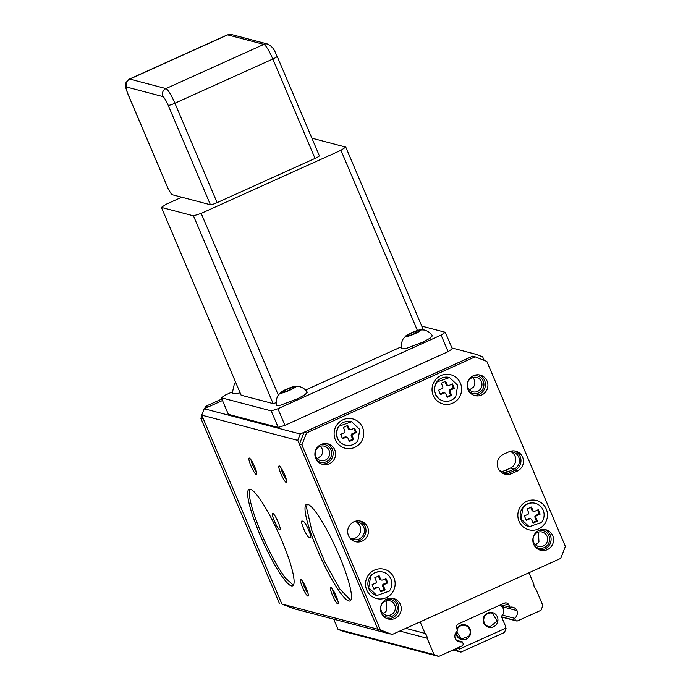 <?xml version="1.0" encoding="UTF-8"?>
<svg xmlns="http://www.w3.org/2000/svg" width="691" height="691" viewBox="0 0 691 691"><rect width="100%" height="100%" fill="white"/><g stroke="black" fill="none" stroke-linecap="round" stroke-linejoin="round"><path stroke-width="1.04" d="M469.517 389.871L473.309 387.245A7.446 7.273 104.7 0 0 472.774 377.476M317.212 458.625L321.004 456A7.446 7.273 104.7 0 0 320.469 446.231M382.849 613.271A7.446 7.273 104.7 0 0 386.64 610.645L386.114 600.868M535.154 544.517A7.446 7.273 104.7 0 0 538.954 541.891L538.419 532.113M532.83 522.474L536.432 520.841L534.972 517.395A1.512 1.477 -75.3 0 1 535.741 515.4L539.144 513.862L537.52 510.044M533.893 511.323A1.512 1.477 -75.3 0 1 532.916 510.476L531.457 507.021L527.103 508.991L528.572 512.437A1.512 1.477 -75.3 0 1 527.794 514.432L524.391 515.97L526.274 520.383L529.669 518.855A1.512 1.477 -75.3 0 1 531.612 519.623L533.081 523.07L537.434 521.109L535.966 517.654A1.512 1.477 -75.3 0 1 536.743 515.659L540.137 514.13L538.263 509.708L534.869 511.245A1.512 1.477 -75.3 0 1 533.893 511.323L532.899 511.064A1.512 1.477 -75.3 0 1 531.923 510.217L530.714 507.358M526.015 519.787L528.675 518.587A1.512 1.477 -75.3 0 1 529.643 518.509L530.645 518.768M447.017 396.677L450.627 395.045L449.167 391.598A1.512 1.477 -75.3 0 1 449.936 389.603L453.339 388.066L451.715 384.248M448.088 385.526A1.512 1.477 -75.3 0 1 447.112 384.68L445.652 381.225L441.299 383.194L442.758 386.64A1.512 1.477 -75.3 0 1 441.99 388.636L438.586 390.173L440.461 394.587L443.864 393.058A1.512 1.477 -75.3 0 1 445.807 393.827L447.276 397.273L451.629 395.312L450.161 391.857A1.512 1.477 -75.3 0 1 450.938 389.862L454.332 388.333L452.458 383.911L449.064 385.448A1.512 1.477 -75.3 0 1 448.088 385.526L447.094 385.267A1.512 1.477 -75.3 0 1 446.118 384.421L444.9 381.562M440.21 393.991L442.862 392.79A1.512 1.477 -75.3 0 1 443.838 392.713L444.831 392.972M385.215 578.799L386.839 582.617L383.436 584.154A1.512 1.477 104.7 0 0 382.659 586.149L384.127 589.596L380.516 591.228M378.4 576.113L379.618 578.963A1.512 1.477 104.7 0 0 380.594 579.818L381.587 580.077A1.512 1.477 104.7 0 0 382.555 579.999L385.958 578.462L387.832 582.876L384.438 584.413A1.512 1.477 104.7 0 0 383.66 586.409L385.129 589.864L384.127 589.596M385.129 589.864L380.776 591.824L379.307 588.369A1.512 1.477 104.7 0 0 378.331 587.523L377.338 587.264A1.512 1.477 104.7 0 0 376.362 587.341L373.71 588.542M353.801 428.446L355.424 432.264L352.021 433.801A1.512 1.477 104.7 0 0 351.253 435.796L352.721 439.243L349.11 440.875M346.994 425.76L348.204 428.619A1.512 1.477 104.7 0 0 349.18 429.465L350.173 429.724A1.512 1.477 104.7 0 0 351.149 429.647L354.543 428.109L356.426 432.531L353.023 434.06A1.512 1.477 104.7 0 0 352.246 436.056L353.714 439.511L352.721 439.243M353.714 439.511L349.361 441.471L347.901 438.025A1.512 1.477 104.7 0 0 346.925 437.17L345.923 436.911A1.512 1.477 104.7 0 0 344.956 436.988L342.295 438.189M501.035 471.331A9.078 8.871 104.7 0 0 504.931 470.554L510.373 468.092A9.078 8.871 104.7 0 0 510.977 451.733M468.982 380.102A7.446 7.273 104.7 0 0 472.825 391.806A7.446 7.273 104.7 0 0 480.452 389.128A7.446 7.273 104.7 0 0 476.609 377.416A7.446 7.273 104.7 0 0 468.982 380.102M316.677 448.856A7.446 7.273 104.7 0 0 320.52 460.56A7.446 7.273 104.7 0 0 328.147 457.874A7.446 7.273 104.7 0 0 324.304 446.17A7.446 7.273 104.7 0 0 316.677 448.856M351.443 538.85A9.078 8.871 104.7 0 0 355.951 521.714M382.313 603.493A7.446 7.273 104.7 0 0 386.157 615.206A7.446 7.273 104.7 0 0 393.792 612.52A7.446 7.273 104.7 0 0 389.949 600.807A7.446 7.273 104.7 0 0 382.313 603.493M534.627 534.739A7.446 7.273 104.7 0 0 538.47 546.451A7.446 7.273 104.7 0 0 546.097 543.765A7.446 7.273 104.7 0 0 542.254 532.061A7.446 7.273 104.7 0 0 534.627 534.739M537.434 521.109L536.432 520.841M540.137 514.13L539.144 513.862M451.629 395.312L450.627 395.045M454.332 388.333L453.339 388.066M387.832 582.876L386.839 582.617M378.331 587.523A1.512 1.477 104.7 0 0 377.364 587.609L373.961 589.138L372.086 584.724L375.489 583.187A1.512 1.477 104.7 0 0 376.258 581.191L374.798 577.745L379.152 575.776L380.611 579.231A1.512 1.477 104.7 0 0 381.587 580.077M356.426 432.531L355.424 432.264M346.925 437.17A1.512 1.477 104.7 0 0 345.949 437.256L342.555 438.794L340.68 434.371L344.075 432.834A1.512 1.477 104.7 0 0 344.852 430.839L343.384 427.392L347.737 425.423L349.205 428.878A1.512 1.477 104.7 0 0 350.173 429.724M499.049 469.897A9.078 8.871 104.7 0 0 508.671 471.538L514.113 469.077A9.078 8.871 104.7 0 0 508.481 452.018M468.947 391.348A9.078 8.871 104.7 0 0 482.534 379.722A9.078 8.871 104.7 0 0 473.007 375.904M316.633 460.102A9.078 8.871 104.7 0 0 330.229 448.476A9.078 8.871 104.7 0 0 320.702 444.658M349.456 537.425A9.078 8.871 104.7 0 0 363.725 527.095A9.078 8.871 104.7 0 0 353.516 521.981M382.278 614.748A9.078 8.871 104.7 0 0 395.874 603.122A9.078 8.871 104.7 0 0 386.338 599.304M534.584 545.994A9.078 8.871 104.7 0 0 548.179 534.368A9.078 8.871 104.7 0 0 538.643 530.55M522.94 507.712L521.031 519.001L529.194 526.758L541.597 522.387A12.11 11.825 104.7 0 0 535.344 503.342A12.11 11.825 104.7 0 0 522.94 507.712M437.135 381.916A12.11 11.825 104.7 0 0 443.38 400.961A12.11 11.825 104.7 0 0 455.792 396.591L457.701 385.293L449.539 377.545L437.135 381.916M370.626 576.458L368.726 587.756L376.88 595.512L389.292 591.142A12.11 11.825 104.7 0 0 383.039 572.096A12.11 11.825 104.7 0 0 370.626 576.458M339.221 426.114A12.11 11.825 104.7 0 0 345.474 445.159A12.11 11.825 104.7 0 0 357.878 440.789L359.786 429.491L351.624 421.743L339.221 426.114M503.73 473.741A10.59 10.348 104.7 0 0 509.258 472.912L514.7 470.459A10.59 10.348 104.7 0 0 514.519 450.955M473.629 395.192A10.59 10.348 104.7 0 0 478.975 374.868M321.324 463.946A10.59 10.348 104.7 0 0 326.67 443.613M354.146 541.269A10.59 10.348 104.7 0 0 359.493 520.936M386.969 618.592A10.59 10.348 104.7 0 0 392.307 598.259M539.274 549.837A10.59 10.348 104.7 0 0 544.62 529.505M535.223 503.307A12.11 11.825 104.7 0 0 522.69 507.643A12.11 11.825 104.7 0 0 528.943 526.689L529.194 526.758M449.539 377.545L449.288 377.476A12.11 11.825 104.7 0 0 436.885 381.847A12.11 11.825 104.7 0 0 443.259 400.927M382.918 572.062A12.11 11.825 104.7 0 0 370.385 576.398A12.11 11.825 104.7 0 0 376.63 595.443L376.88 595.512M351.624 421.743L351.382 421.674A12.11 11.825 104.7 0 0 338.97 426.045A12.11 11.825 104.7 0 0 345.345 445.125M517.196 471.115A10.59 10.348 104.7 0 0 515.788 451.206A10.59 10.348 104.7 0 0 508.991 451.784L503.549 454.237A10.59 10.348 104.7 0 0 504.957 474.147A10.59 10.348 104.7 0 0 511.755 473.568L517.196 471.115L514.7 470.459M468.032 389.655A10.59 10.348 104.7 0 0 485.384 392.186A10.59 10.348 104.7 0 0 480.245 375.109A10.59 10.348 104.7 0 0 468.032 389.655M315.727 458.409A10.59 10.348 104.7 0 0 333.079 460.94A10.59 10.348 104.7 0 0 327.94 443.864A10.59 10.348 104.7 0 0 315.727 458.409M348.54 535.732A10.59 10.348 104.7 0 0 365.902 538.263A10.59 10.348 104.7 0 0 360.754 521.187A10.59 10.348 104.7 0 0 348.54 535.732M381.363 613.047A10.59 10.348 104.7 0 0 398.724 615.586A10.59 10.348 104.7 0 0 393.576 598.51A10.59 10.348 104.7 0 0 381.363 613.047M533.677 544.301A10.59 10.348 104.7 0 0 551.029 546.831A10.59 10.348 104.7 0 0 545.881 529.755A10.59 10.348 104.7 0 0 533.677 544.301M520.979 505.976A15.133 14.787 104.7 0 0 523.519 527.155A15.133 14.787 104.7 0 0 544.309 524.322A15.133 14.787 104.7 0 0 541.77 503.143A15.133 14.787 104.7 0 0 520.979 505.976M435.175 380.18A15.133 14.787 104.7 0 0 437.714 401.359A15.133 14.787 104.7 0 0 458.496 398.526A15.133 14.787 104.7 0 0 455.956 377.346A15.133 14.787 104.7 0 0 435.175 380.18M368.674 574.722A15.133 14.787 104.7 0 0 371.214 595.91A15.133 14.787 104.7 0 0 391.996 593.077A15.133 14.787 104.7 0 0 389.456 571.889A15.133 14.787 104.7 0 0 368.674 574.722M337.26 424.378A15.133 14.787 104.7 0 0 339.799 445.557A15.133 14.787 104.7 0 0 360.59 442.724A15.133 14.787 104.7 0 0 358.05 421.545A15.133 14.787 104.7 0 0 337.26 424.378M560.729 558.406L565.368 546.443L486.835 361.419L475.158 356.824L306.536 432.937L301.889 444.909L380.43 629.924L392.099 634.528L560.729 558.406M306.536 432.937L304.04 432.281L472.661 356.167L475.158 356.824M304.04 432.281L299.393 444.253L301.889 444.909M299.393 444.253L377.934 629.268L380.43 629.924M304.005 432.367L300.222 434L297.743 440.383L377.917 629.268L392.099 634.528M204.674 408.554L205.512 406.377L208.008 407.034L222.493 400.504L204.216 408.761L300.222 434L472.756 356.185M280.987 467.781A7.446 1.244 -114.3 0 0 283.094 474.069A7.446 1.244 -114.3 0 0 286.42 479.813M332.57 589.285A7.446 1.244 -114.3 0 0 334.669 595.573A7.446 1.244 -114.3 0 0 338.003 601.317M307.383 504.275A52.965 8.845 -114.3 0 0 306.64 508.144L311.805 530.377L324.753 561.895L339.903 589.121L350.734 600.324M256.491 471.944A7.446 1.244 65.7 0 1 256.093 471.452A7.446 1.244 65.7 0 1 251.058 459.912M308.065 593.448A7.446 1.244 65.7 0 1 307.668 592.964A7.446 1.244 65.7 0 1 302.632 581.416M293.373 585.242L285.279 577.883A52.965 8.845 65.7 0 1 258.987 527.639A52.965 8.845 65.7 0 1 250.012 489.193M204.216 408.761L201.737 415.144L297.743 440.383L300.274 434.052M297.821 440.383L299.428 444.175M484.097 360.339L482.689 356.893L476.462 354.44L451.94 347.996M476.47 354.509L482.655 356.945M309.093 537.572L310.345 537.9A9.078 1.52 -114.3 0 0 310.561 537.892A9.078 1.52 -114.3 0 0 308.454 529.548A9.078 1.52 -114.3 0 0 303.306 521.334L302.062 521.005A9.078 1.52 -114.3 0 0 301.846 521.014A9.078 1.52 -114.3 0 0 303.945 529.358A9.078 1.52 -114.3 0 0 309.093 537.572L310.795 536.812M274.396 521.092A9.078 1.52 -114.3 0 0 280.002 529.859A9.078 1.52 -114.3 0 0 278.145 522.076A9.078 1.52 -114.3 0 0 272.53 513.309A9.078 1.52 -114.3 0 0 274.396 521.092M286.739 481.731A9.078 1.52 -114.3 0 0 283.768 472.799A9.078 1.52 -114.3 0 0 279.311 465.959A9.078 1.52 -114.3 0 0 278.775 466.719A9.078 1.52 -114.3 0 0 282.412 477.015A9.078 1.52 -114.3 0 0 286.67 482.275A9.078 1.52 -114.3 0 0 286.739 481.731M330.35 588.222A9.078 1.52 -114.3 0 0 333.986 598.518A9.078 1.52 -114.3 0 0 338.253 603.779A9.078 1.52 -114.3 0 0 338.314 603.234A9.078 1.52 -114.3 0 0 335.342 594.303A9.078 1.52 -114.3 0 0 330.885 587.471A9.078 1.52 -114.3 0 0 330.35 588.222M351.477 596.454A52.965 8.845 65.7 0 1 350.035 600.937A52.965 8.845 65.7 0 1 324.278 565.013A52.965 8.845 65.7 0 1 305.007 508.878A52.965 8.845 65.7 0 1 306.45 504.395A52.965 8.845 65.7 0 1 332.207 540.319A52.965 8.845 65.7 0 1 351.477 596.454M255.014 473.387A9.078 1.52 65.7 0 1 250.09 463.687A9.078 1.52 65.7 0 1 249.382 458.09A9.078 1.52 65.7 0 1 250.634 459.316A9.078 1.52 65.7 0 1 255.031 467.652A9.078 1.52 65.7 0 1 256.741 474.406A9.078 1.52 65.7 0 1 255.014 473.387M306.588 594.891A9.078 1.52 65.7 0 1 301.665 585.191A9.078 1.52 65.7 0 1 300.956 579.602A9.078 1.52 65.7 0 1 302.217 580.829A9.078 1.52 65.7 0 1 306.605 589.155A9.078 1.52 65.7 0 1 308.316 595.91A9.078 1.52 65.7 0 1 306.588 594.891M283.647 578.617A52.965 8.845 -114.3 0 0 292.664 585.856A52.965 8.845 -114.3 0 0 285.331 549.19A52.965 8.845 -114.3 0 0 258.106 496.553A52.965 8.845 -114.3 0 0 249.08 489.306A52.965 8.845 -114.3 0 0 256.413 525.981A52.965 8.845 -114.3 0 0 283.647 578.617M377.925 629.259L281.919 604.029L201.737 415.144M281.919 604.029L293.58 608.624L389.594 633.872L377.917 629.268M484.158 360.365L482.689 356.893M205.512 406.377L221.854 399.001M281.902 604.02L293.58 608.624L281.902 604.02L203.37 418.988L200.874 418.349L201.936 415.611M279.406 603.364L200.874 418.349M501.649 617.037L517.058 621.088L540.993 610.283L542.85 605.497L535.905 589.129A6.055 5.917 -75.3 0 1 533.858 584.318L528.952 572.753M399.795 631.056L427.116 638.242L434.06 654.61L438.733 656.45L462.668 645.644L463.281 644.047L462.365 641.879A6.66 6.504 -75.3 0 1 455.231 638.475A6.66 6.504 -75.3 0 1 457.641 630.753L456.716 628.585A3.628 3.55 -75.3 0 1 458.574 623.8L504.266 603.174A3.628 3.55 -75.3 0 1 508.939 605.014L509.863 607.182A6.66 6.504 -75.3 0 1 516.998 610.594A6.66 6.504 -75.3 0 1 514.579 618.307L515.503 620.475L517.058 621.088M333.71 619.179L338.029 629.363L434.06 654.61M338.029 629.363L342.701 631.203L438.733 656.45M456.691 640.384L462.365 641.879M500.716 604.78L509.863 607.182M503.419 607.026L516.998 610.594M502.478 615.128L514.579 618.307M501.545 616.813L515.503 620.475M420.163 621.865L425.069 633.422A6.055 5.917 -75.3 0 1 427.116 638.242M405.781 628.352L425.069 633.422M456.561 631.729L461.579 638.916L468.714 636.411A6.962 6.798 104.7 0 0 465.121 625.459A6.962 6.798 104.7 0 0 457.986 627.964L457.105 629.492M489.919 626.841A6.962 6.798 -75.3 0 1 483.847 618.756A6.962 6.798 -75.3 0 1 491.18 612.986L492.32 613.176L497.252 621.062L489.919 626.841M465.06 625.441A6.962 6.798 104.7 0 0 457.036 629.328M456.423 631.894A6.962 6.798 104.7 0 0 461.562 638.916M488.718 626.625A6.962 6.798 -75.3 0 1 491.059 612.952A6.962 6.798 -75.3 0 1 492.277 613.167M455.948 632.533A7.566 7.394 104.7 0 0 469.18 636.774A7.566 7.394 104.7 0 0 467.911 626.184A7.566 7.394 104.7 0 0 456.794 628.758M489.859 627.437A7.566 7.394 -75.3 0 1 483.173 619.291A7.566 7.394 -75.3 0 1 491.241 612.381A7.566 7.394 -75.3 0 1 497.917 620.527A7.566 7.394 -75.3 0 1 489.859 627.437M457.701 647.89L459.498 649.065L505.19 628.439L505.803 626.841L501.303 616.234A6.055 5.917 -75.3 0 0 499.463 605.463L499.291 605.42A6.055 5.917 -75.3 0 1 499.463 605.463M457.001 648.201L457.943 648.452M456.95 648.227L459.498 649.065M505.587 627.411L506.045 628.482L504.49 632.464L460.975 652.114L452.994 650.015M456.224 648.555L457.088 650.577L453.711 649.687M457.088 650.577L460.975 652.114M289.978 387.988L283.699 390.821L281.798 392.566L286.186 391.477L292.474 388.644L294.366 386.9L289.978 387.988L290.609 389.482M283.699 390.821L284.182 391.978M415.084 331.507L408.804 334.34L406.913 336.094L411.3 334.997L417.58 332.164L419.472 330.419L415.084 331.507L415.723 333.002M408.804 334.34L409.297 335.498M282.239 392.972A8.473 1.123 -23 0 0 292.466 388.912A8.473 1.123 -23 0 0 295.066 386.286A8.473 1.123 -23 0 0 293.925 386.494A8.473 1.123 -23 0 0 280.753 392.358A8.473 1.123 -23 0 0 282.239 392.972M407.345 336.491A8.473 1.123 -23 0 0 417.58 332.44A8.473 1.123 -23 0 0 420.171 329.806A8.473 1.123 -23 0 0 419.04 330.022A8.473 1.123 -23 0 0 405.867 335.878A8.473 1.123 -23 0 0 407.345 336.491M221.327 397.766L228.358 414.332L278.248 427.444L284.934 425.319L448.122 351.65L452.311 348.869L445.28 332.302L441.091 335.083L277.903 408.752L271.218 410.877L221.327 397.766L225.525 394.976L232.573 391.797M280.753 392.358L277.972 395.563C274.975 401.376 276.573 405.133 276.616 405.315L280.468 405.202L297.916 398.569L305.042 394.647L307.253 392.307C307.158 392.142 305.569 388.394 299.307 386.502L295.066 386.286M405.867 335.878L403.078 339.082C400.089 344.904 401.678 348.653 401.721 348.834L405.574 348.722L423.022 342.088L430.148 338.175L432.367 335.835C432.264 335.671 430.674 331.922 424.412 330.03L420.171 329.806M235.648 382.287L234.318 384.084L232.565 391.737L232.962 393.835L236.814 393.723L240.114 392.79M421.76 326.117L445.28 332.302M448.122 351.65L441.091 335.083M284.934 425.319L277.903 408.752M278.248 427.444L271.218 410.877M168.293 189.032L128.189 94.762A6.055 0.803 157 0 0 128.319 94.848L168.293 189.032L171.636 194.56L181.742 197.211L166.263 204.199A115.008 15.211 157 0 0 161.426 207.412L193.463 215.842A115.008 15.211 157 0 0 201.185 213.381L340.931 150.301A115.008 15.211 157 0 0 345.768 147.088L313.731 138.666A115.008 15.211 157 0 0 312.289 139.107M277.151 56.325L319.346 155.734A6.055 0.803 157 0 1 315.027 158.429L272.824 59.02A6.055 0.803 -23 0 0 277.151 56.325C275.061 53.095 275.044 47.981 267.728 44.06A6.055 5.917 -75.3 0 0 263.85 44.388L227.676 34.878A6.055 5.917 -75.3 0 1 231.563 34.55L227.313 34.895A15.133 2.531 -114.3 0 1 227.676 34.878L129.77 79.076L165.935 88.586A15.133 2.531 65.7 0 1 174.909 103.218L217.112 202.627A6.055 0.803 157 0 1 210.427 204.761L181.742 197.211M217.112 202.627L315.027 158.429M276.175 402.68A115.008 15.211 157 0 1 273.17 403.622L193.463 215.842M201.185 213.381L278.3 395.053M345.768 147.088L423.341 329.84M417.407 330.479L340.931 150.301M161.426 207.412L241.133 395.2L273.17 403.622M305.552 390.035L401.333 346.796M535.966 517.654L534.972 517.395M536.743 515.659L535.741 515.4M532.916 510.476L531.923 510.217M529.669 518.855L528.675 518.587M450.161 391.857L449.167 391.598M450.938 389.862L449.936 389.603M447.112 384.68L446.118 384.421M443.864 393.058L442.862 392.79M383.66 586.409L382.659 586.149M384.438 584.413L383.436 584.154M380.611 579.231L379.618 578.963M377.364 587.609L376.362 587.341M352.246 436.056L351.253 435.796M353.023 434.06L352.021 433.801M349.205 428.878L348.204 428.619M345.949 437.256L344.956 436.988M508.671 471.538L504.931 470.554M514.113 469.077L510.373 468.092M509.258 472.912L511.755 473.568M503.411 603.563L508.939 605.014M210.427 204.761L168.224 105.343A9.078 1.52 -114.3 0 0 162.843 96.567L126.669 87.057A6.055 5.917 -75.3 0 1 129.77 79.076A15.133 2.531 65.7 0 0 129.398 79.094C126.289 81.814 125.028 83.637 125.632 84.552C125.762 86.591 124.881 86.133 128.189 94.762M126.669 87.057A9.078 1.52 -114.3 0 0 128.319 94.848M162.843 96.567A6.055 5.917 -75.3 0 1 165.935 88.586L263.85 44.388A15.133 2.531 -114.3 0 1 272.824 59.02L174.909 103.218A6.055 0.803 -23 0 1 168.224 105.343M502.046 605.126L503.497 607.199L503.834 610.896M231.563 34.55L267.728 44.06M129.398 79.094L227.313 34.895"/></g></svg>
